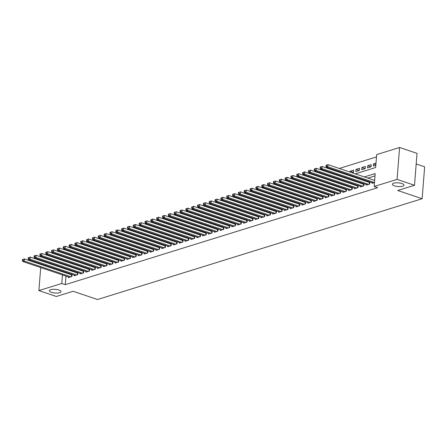 <?xml version="1.0" encoding="UTF-8"?>
<svg xmlns="http://www.w3.org/2000/svg" width="447" height="447" viewBox="0 0 447 447"><rect width="100%" height="100%" fill="white"/><g stroke="black" fill="none" stroke-linecap="round" stroke-linejoin="round"><path stroke-width="0.67" d="M394.466 185.851A5.839 1.855 4.5 0 1 392.382 184.231A5.839 1.855 4.5 0 1 395.807 182.829A5.839 1.855 4.5 0 1 401.937 183.533A5.839 1.855 4.5 0 1 404.021 185.147A5.839 1.855 4.5 0 1 400.601 186.555A5.839 1.855 4.5 0 1 394.466 185.851M51.461 292.338A5.839 1.855 4.5 0 1 49.377 290.723A5.839 1.855 4.5 0 1 52.796 289.315A5.839 1.855 4.5 0 1 58.931 290.019A5.839 1.855 4.5 0 1 61.015 291.64A5.839 1.855 4.5 0 1 57.596 293.042A5.839 1.855 4.5 0 1 51.461 292.338M416.191 163.971L424.65 166.832L422.141 198.736L97.524 299.518L73.112 291.271L56.328 296.484L38.889 290.589L40.699 267.563M43.89 257.913L44.851 257.612M49.723 256.097L50.69 255.801M55.562 254.287L56.529 253.985M61.401 252.477L62.368 252.175M376.486 156.914L339.295 168.463M334.423 169.972L333.456 170.273M328.584 171.788L327.617 172.084M322.745 173.598L321.779 173.9M316.906 175.414L315.94 175.71M311.067 177.224L310.101 177.526M305.228 179.035L304.267 179.336M299.389 180.851L298.428 181.147M293.55 182.661L292.589 182.963M287.717 184.477L286.75 184.773M281.878 186.287L280.912 186.589M276.039 188.098L275.073 188.399M270.2 189.914L269.234 190.21M264.361 191.724L263.395 192.026M258.522 193.54L257.556 193.836M252.684 195.35L251.717 195.652M246.845 197.161L245.878 197.462M241.006 198.976L240.045 199.273M235.167 200.787L234.206 201.089M229.328 202.603L228.367 202.899M223.494 204.413L222.528 204.715M217.655 206.223L216.689 206.525M211.817 208.039L210.85 208.336M205.978 209.85L205.011 210.151M200.139 211.666L199.172 211.962M194.3 213.476L193.333 213.778M188.461 215.286L187.494 215.588M182.622 217.102L181.661 217.398M176.783 218.913L175.822 219.214M170.944 220.729L169.983 221.025M165.105 222.539L164.144 222.841M159.272 224.349L158.305 224.651M153.433 226.165L152.466 226.461M147.594 227.976L146.627 228.277M141.755 229.792L140.788 230.088M135.916 231.602L134.949 231.904M130.077 233.412L129.11 233.714M124.238 235.228L123.271 235.524M118.399 237.039L117.438 237.34M112.56 238.854L111.599 239.151M106.721 240.665L105.76 240.967M100.888 242.475L99.921 242.777M95.049 244.291L94.082 244.587M89.21 246.101L88.243 246.403M83.371 247.917L82.404 248.214M77.532 249.728L76.566 250.029M71.693 251.538L70.727 251.84M355.276 173.861L375.653 167.53L376.67 154.595L399.584 147.482L397.076 179.387L374.156 186.505L375.178 173.57L364.355 176.928M397.076 179.387L414.509 185.281L417.023 153.371L399.584 147.482M372.06 182.689L372.005 183.331L374.469 182.572M366.222 184.499L366.171 185.147L369.675 184.058L369.837 181.94M360.383 186.315L360.332 186.958L363.836 185.868L363.998 183.751M354.544 188.126L354.493 188.768L357.997 187.684L358.164 185.561M348.705 189.936L348.654 190.584L352.158 189.494L352.325 187.377M342.866 191.752L342.815 192.394L346.319 191.31L346.486 189.187M337.027 193.562L336.977 194.21L340.48 193.121L340.648 191.003M331.188 195.378L331.138 196.021L334.641 194.931L334.809 192.813M325.349 197.188L325.299 197.831L328.802 196.747L328.97 194.624M319.51 198.999L319.46 199.647L322.963 198.557L323.131 196.44M313.671 200.815L313.621 201.457L317.124 200.373L317.292 198.25M307.838 202.625L307.782 203.273L311.285 202.184L311.453 200.066M301.999 204.441L301.948 205.084L305.452 203.994L305.614 201.876M296.16 206.251L296.11 206.894L299.613 205.81L299.775 203.687M290.321 208.062L290.271 208.71L293.774 207.62L293.942 205.503M284.482 209.878L284.432 210.52L287.935 209.436L288.103 207.313M278.643 211.688L278.593 212.336L282.096 211.247L282.264 209.129M272.804 213.504L272.754 214.147L276.257 213.057L276.425 210.939M266.965 215.314L266.915 215.957L270.418 214.873L270.586 212.75M261.126 217.125L261.076 217.773L264.579 216.683L264.747 214.566M255.287 218.941L255.237 219.583L258.74 218.499L258.908 216.376M249.454 220.751L249.398 221.399L252.901 220.31L253.069 218.192M243.615 222.567L243.565 223.209L247.062 222.12L247.23 220.002M237.776 224.377L237.726 225.02L241.229 223.936L241.391 221.813M231.937 226.188L231.887 226.836L235.39 225.746L235.558 223.629M226.098 228.004L226.048 228.646L229.551 227.562L229.719 225.439M220.259 229.814L220.209 230.462L223.712 229.372L223.88 227.255M214.42 231.63L214.37 232.272L217.873 231.183L218.041 229.065M208.581 233.44L208.531 234.083L212.034 232.999L212.202 230.875M202.742 235.251L202.692 235.899L206.196 234.809L206.363 232.691M196.903 237.066L196.853 237.709L200.357 236.625L200.524 234.502M191.065 238.877L191.014 239.525L194.518 238.435L194.685 236.318M185.231 240.693L185.175 241.335L188.679 240.246L188.846 238.128M179.392 242.503L179.342 243.146L182.845 242.062L183.007 239.938M173.553 244.313L173.503 244.962L177.006 243.872L177.168 241.754M167.714 246.129L167.664 246.772L171.167 245.688L171.335 243.565M161.875 247.94L161.825 248.588L165.329 247.498L165.496 245.381M156.037 249.756L155.986 250.398L159.49 249.309L159.657 247.191M150.198 251.566L150.147 252.209L153.651 251.125L153.818 249.001M144.359 253.376L144.308 254.025L147.812 252.935L147.979 250.817M138.52 255.192L138.469 255.835L141.973 254.751L142.14 252.628M132.681 257.003L132.63 257.651L136.134 256.561L136.301 254.444M126.847 258.819L126.792 259.461L130.295 258.372L130.463 256.254M121.008 260.629L120.958 261.272L124.456 260.188L124.624 258.064M115.17 262.439L115.119 263.087L118.623 261.998L118.785 259.88M109.331 264.255L109.28 264.898L112.784 263.814L112.951 261.691M103.492 266.066L103.441 266.714L106.945 265.624L107.112 263.507M97.653 267.882L97.602 268.524L101.106 267.435L101.273 265.317M91.814 269.692L91.764 270.334L95.267 269.25L95.434 267.127M85.975 271.502L85.925 272.15L89.428 271.061L89.596 268.943M80.136 273.318L80.086 273.961L83.589 272.877L83.757 270.753M74.297 275.128L74.247 275.777L77.75 274.687L77.918 272.569M353.426 172.274L350.18 171.179L353.683 170.095L353.516 172.251L351.945 172.738M359.265 170.463L356.019 169.368L359.522 168.279L359.354 170.436L355.851 171.525L356.019 169.368M365.104 168.653L361.858 167.558L365.361 166.468L365.193 168.625L361.69 169.709L361.858 167.558M370.937 166.837L367.697 165.742L371.2 164.658L371.027 166.809L367.523 167.899L367.697 165.742M67.704 253.98L67.659 254.589M67.413 257.662L67.368 258.271M67.123 261.35L67.078 261.959M71.704 259.741L72.671 259.439M69.866 259.115L69.911 258.506M77.543 257.925L78.51 257.628M75.699 257.304L75.75 256.695M83.382 256.114L84.343 255.813M81.538 255.494L81.589 254.885M89.221 254.304L90.182 254.002M87.377 253.678L87.428 253.069M95.06 252.488L96.021 252.192M93.216 251.868L93.267 251.259M100.899 250.678L101.86 250.376M99.055 250.052L99.105 249.443M106.732 248.862L107.699 248.566M104.894 248.241L104.944 247.632M112.571 247.051L113.538 246.75M110.733 246.431L110.778 245.822M118.41 245.241L119.377 244.939M116.572 244.615L116.617 244.006M124.249 243.425L125.216 243.129M122.411 242.805L122.456 242.196M130.088 241.615L131.055 241.313M128.25 240.989L128.295 240.38M135.927 239.799L136.894 239.503M134.083 239.179L134.134 238.569M141.766 237.988L142.733 237.687M139.922 237.368L139.972 236.759M147.605 236.178L148.566 235.876M145.761 235.552L145.811 234.943M153.444 234.362L154.405 234.066M151.6 233.742L151.65 233.133M159.283 232.552L160.244 232.25M157.439 231.926L157.489 231.317M165.116 230.736L166.083 230.44M163.278 230.116L163.328 229.507M170.955 228.925L171.922 228.624M169.117 228.305L169.162 227.696M176.794 227.115L177.761 226.813M174.956 226.489L175 225.88M182.633 225.299L183.6 225.003M180.795 224.679L180.839 224.07M188.472 223.489L189.439 223.187M186.634 222.863L186.678 222.254M194.311 221.673L195.278 221.377M192.473 221.053L192.517 220.444M200.15 219.863L201.116 219.561M198.306 219.242L198.356 218.633M205.989 218.052L206.955 217.75M204.145 217.426L204.195 216.817M211.828 216.236L212.789 215.94M209.984 215.616L210.034 215.007M217.667 214.426L218.628 214.124M215.823 213.8L215.873 213.191M223.506 212.61L224.467 212.314M221.662 211.99L221.712 211.381M229.339 210.8L230.306 210.498M227.501 210.179L227.551 209.57M235.178 208.989L236.145 208.688M233.34 208.363L233.384 207.754M241.017 207.173L241.983 206.877M239.179 206.553L239.223 205.944M246.856 205.363L247.822 205.061M245.017 204.737L245.062 204.128M252.695 203.547L253.661 203.251M250.856 202.927L250.901 202.318M258.534 201.737L259.5 201.435M256.695 201.116L256.74 200.507M264.373 199.926L265.339 199.625M262.529 199.301L262.579 198.691M270.212 198.11L271.173 197.814M268.368 197.49L268.418 196.881M276.05 196.3L277.011 195.998M274.207 195.674L274.257 195.065M281.889 194.484L282.85 194.188M280.046 193.864L280.096 193.255M287.728 192.674L288.689 192.372M285.884 192.054L285.935 191.445M293.562 190.863L294.528 190.562M291.723 190.238L291.774 189.629M299.401 189.047L300.367 188.751M297.562 188.427L297.607 187.818M305.24 187.237L306.206 186.935M303.401 186.611L303.446 186.002M311.078 185.421L312.045 185.125M309.24 184.801L309.285 184.192M316.917 183.611L317.884 183.309M315.079 182.991L315.124 182.382M322.756 181.8L323.723 181.499M320.912 181.175L320.963 180.566M328.595 179.985L329.562 179.688M326.751 179.364L326.802 178.755M334.434 178.174L335.395 177.872M332.59 177.548L332.641 176.939M340.273 176.358L341.234 176.062M338.429 175.738L338.48 175.129M346.112 174.548L347.073 174.246M344.268 173.928L344.319 173.319M350.107 172.112L350.18 171.179M375.994 163.166L373.536 163.932L373.362 166.088L375.826 165.323M65.966 276.101L65.29 284.655L377.648 187.684L374.156 186.505M374.994 175.883L367.847 178.107M362.97 179.616L362.009 179.917M357.131 181.432L356.17 181.728M351.297 183.242L350.331 183.544M345.458 185.058L344.492 185.354M339.619 186.868L338.653 187.17M333.78 188.679L332.814 188.98M327.942 190.495L326.975 190.791M322.103 192.305L321.136 192.607M316.264 194.121L315.297 194.417M310.425 195.931L309.464 196.233M304.586 197.742L303.625 198.043M298.747 199.558L297.786 199.854M292.908 201.368L291.947 201.67M287.075 203.184L286.108 203.48M281.236 204.994L280.269 205.296M275.397 206.805L274.43 207.106M269.558 208.62L268.591 208.917M263.719 210.431L262.752 210.733M257.88 212.247L256.913 212.543M252.041 214.057L251.074 214.359M246.202 215.867L245.241 216.169M240.363 217.683L239.402 217.98M234.524 219.494L233.563 219.795M228.691 221.31L227.724 221.606M222.852 223.12L221.885 223.422M217.013 224.93L216.046 225.232M211.174 226.746L210.207 227.042M205.335 228.557L204.368 228.858M199.496 230.373L198.529 230.669M193.657 232.183L192.691 232.485M187.818 233.993L186.852 234.295M181.979 235.809L181.018 236.105M176.14 237.62L175.179 237.921M170.301 239.436L169.34 239.732M164.468 241.246L163.501 241.548M158.629 243.056L157.662 243.358M152.79 244.872L151.824 245.168M146.951 246.683L145.985 246.984M141.112 248.498L140.146 248.795M135.273 250.309L134.307 250.611M129.434 252.119L128.468 252.421M123.595 253.935L122.634 254.231M117.757 255.745L116.796 256.047M111.918 257.561L110.957 257.858M106.079 259.372L105.118 259.673M100.245 261.182L99.279 261.484M94.406 262.998L93.44 263.294M88.567 264.808L87.601 265.11M82.729 266.624L81.762 266.92M76.89 268.435L75.923 268.736M71.051 270.245L70.084 270.547M66.257 272.413L66.206 273.022M68.458 276.944L68.408 277.587L71.911 276.497L72.079 274.38M72.023 274.363L71.062 274.659M77.862 272.547L76.901 272.849M83.701 270.737L82.74 271.038M89.54 268.926L88.579 269.223M95.379 267.11L94.412 267.412M101.218 265.3L100.251 265.596M107.056 263.484L106.09 263.786M112.895 261.674L111.929 261.976M118.734 259.863L117.768 260.16M124.573 258.048L123.607 258.349M130.412 256.237L129.446 256.533M136.246 254.421L135.285 254.723M142.085 252.611L141.123 252.913M147.923 250.801L146.962 251.097M153.762 248.985L152.796 249.286M159.601 247.174L158.635 247.47M165.44 245.358L164.474 245.66M171.279 243.548L170.313 243.85M177.118 241.738L176.152 242.034M182.957 239.922L181.99 240.223M188.796 238.111L187.829 238.407M194.635 236.295L193.668 236.597M200.468 234.485L199.507 234.787M206.307 232.675L205.346 232.971M212.146 230.859L211.185 231.16M217.985 229.048L217.018 229.345M223.824 227.232L222.857 227.534M229.663 225.422L228.696 225.724M235.502 223.612L234.535 223.908M241.341 221.796L240.374 222.098M247.18 219.985L246.213 220.282M253.019 218.17L252.052 218.471M258.852 216.359L257.891 216.661M264.691 214.549L263.73 214.845M270.53 212.733L269.569 213.035M276.369 210.923L275.408 211.219M282.208 209.107L281.241 209.408M288.047 207.296L287.08 207.598M293.886 205.486L292.919 205.782M299.725 203.67L298.758 203.972M305.564 201.86L304.597 202.156M311.403 200.044L310.436 200.345M317.241 198.233L316.275 198.535M323.075 196.423L322.114 196.719M328.914 194.607L327.953 194.909M334.753 192.797L333.792 193.093M340.592 190.981L339.625 191.282M346.431 189.17L345.464 189.472M352.27 187.36L351.303 187.656M358.108 185.544L357.142 185.846M363.947 183.734L362.981 184.03M369.786 181.918L368.82 182.22M40.94 264.484L40.99 263.875M41.23 260.802L41.28 260.193M414.509 185.281L397.724 190.489L422.141 198.736M65.29 284.655L61.803 283.476L38.889 290.589M62.764 271.234L62.72 271.843M62.474 274.922L61.803 283.476M359.483 178.442L358.522 178.739M353.644 180.253L352.683 180.554M347.805 182.063L346.844 182.365M341.966 183.879L341.005 184.175M336.133 185.689L335.166 185.991M330.294 187.505L329.327 187.801M324.455 189.316L323.488 189.617M318.616 191.126L317.649 191.428M312.777 192.942L311.81 193.238M306.938 194.752L305.971 195.054M301.099 196.568L300.133 196.864M295.26 198.379L294.299 198.68M289.421 200.189L288.46 200.491M283.582 202.005L282.621 202.301M277.749 203.815L276.782 204.117M271.91 205.631L270.943 205.927M266.071 207.442L265.105 207.743M260.232 209.252L259.266 209.554M254.393 211.068L253.427 211.364M248.554 212.878L247.588 213.18M242.715 214.694L241.749 214.99M236.876 216.504L235.91 216.806M231.038 218.315L230.076 218.617M225.199 220.131L224.238 220.427M219.36 221.941L218.399 222.243M213.526 223.757L212.56 224.053M207.687 225.567L206.721 225.869M201.848 227.378L200.882 227.679M196.01 229.194L195.043 229.49M190.171 231.004L189.204 231.306M184.332 232.82L183.365 233.116M178.493 234.63L177.526 234.932M172.654 236.441L171.693 236.742M166.815 238.257L165.854 238.553M160.976 240.067L160.015 240.369M155.137 241.883L154.176 242.179M149.304 243.693L148.337 243.995M143.465 245.504L142.498 245.805M137.626 247.32L136.659 247.616M131.787 249.13L130.82 249.432M125.948 250.946L124.981 251.242M120.109 252.756L119.142 253.058M114.27 254.566L113.303 254.868M108.431 256.382L107.47 256.679M102.592 258.193L101.631 258.495M96.753 260.009L95.792 260.305M90.92 261.819L89.953 262.121M85.081 263.629L84.114 263.931M79.242 265.445L78.275 265.741M73.403 267.256L72.436 267.557M67.564 269.072L66.597 269.368M63.351 264.49L64.318 264.188M69.19 262.674L70.157 262.378M75.029 260.864L75.996 260.562M80.868 259.048L81.835 258.752M86.707 257.237L87.673 256.936M92.546 255.427L93.512 255.125M98.385 253.611L99.346 253.315M104.224 251.801L105.185 251.499M110.063 249.985L111.024 249.689M115.896 248.174L116.863 247.873M121.735 246.364L122.701 246.062M127.574 244.548L128.54 244.252M133.413 242.738L134.379 242.436M139.252 240.922L140.218 240.626M145.091 239.111L146.057 238.81M150.93 237.301L151.896 236.999M156.768 235.485L157.735 235.189M162.607 233.675L163.568 233.373M168.446 231.859L169.407 231.563M174.285 230.049L175.246 229.747M180.119 228.238L181.085 227.936M185.958 226.422L186.924 226.126M191.797 224.612L192.763 224.31M197.635 222.796L198.602 222.5M203.474 220.986L204.441 220.684M209.313 219.175L210.28 218.874M215.152 217.359L216.119 217.063M220.991 215.549L221.952 215.247M226.83 213.733L227.791 213.437M232.669 211.923L233.63 211.621M238.508 210.112L239.469 209.811M244.341 208.296L245.308 208M250.18 206.486L251.147 206.184M256.019 204.67L256.986 204.374M261.858 202.86L262.825 202.558M267.697 201.049L268.664 200.748M273.536 199.233L274.503 198.937M279.375 197.423L280.342 197.121M285.214 195.607L286.175 195.311M291.053 193.797L292.014 193.495M296.892 191.987L297.853 191.685M302.725 190.171L303.692 189.874M308.564 188.36L309.531 188.058M314.403 186.544L315.37 186.248M320.242 184.734L321.209 184.432M326.081 182.924L327.048 182.622M331.92 181.108L332.886 180.811M337.759 179.297L338.725 178.996M343.598 177.481L344.564 177.185M349.437 175.671L350.398 175.369M64.217 252.801L64.167 253.41M63.927 256.489L63.882 257.098M63.636 260.171L63.591 260.78M63.345 263.859L63.301 264.468M375.871 164.72L373.536 163.932M22.417 259.556L22.35 260.417L22.931 260.238L23.004 259.372L22.417 259.556L24.395 258.897L24.227 261.054L70.889 276.816M22.931 260.238L24.227 261.054L22.769 261.506L69.43 277.269M23.004 259.372L24.395 258.897L71.621 274.849A0.911 0.291 -175.5 0 0 71.922 274.922L72.034 274.944M22.35 260.417L22.769 261.506M28.256 257.74L28.189 258.606L28.77 258.422L28.843 257.561L28.256 257.74L30.234 257.086L30.066 259.243L76.728 275.006M28.77 258.422L30.066 259.243L28.608 259.696L75.269 275.458M28.843 257.561L30.234 257.086L77.46 273.039A0.911 0.291 -175.5 0 0 77.761 273.111L77.873 273.134M28.189 258.606L28.608 259.696M34.095 255.93L34.028 256.79L34.609 256.612L34.676 255.751L34.095 255.93L36.073 255.271L35.905 257.427L82.566 273.19M34.609 256.612L35.905 257.427L34.447 257.88L81.108 273.642M34.676 255.751L36.073 255.271L83.293 271.223A0.911 0.291 -175.5 0 0 83.6 271.301L83.712 271.318M34.028 256.79L34.447 257.88M39.934 254.119L39.867 254.98L40.448 254.801L40.515 253.935L39.934 254.119L41.912 253.46L41.744 255.617L88.405 271.379M40.448 254.801L41.744 255.617L40.286 256.07L86.947 271.832M40.515 253.935L41.912 253.46L89.132 269.412A0.911 0.291 -175.5 0 0 89.439 269.485L89.551 269.507M39.867 254.98L40.286 256.07M45.773 252.304L45.706 253.17L46.287 252.985L46.354 252.125L45.773 252.304L47.751 251.65L47.583 253.801L94.244 269.569M46.287 252.985L47.583 253.801L46.119 254.254L92.786 270.022M46.354 252.125L47.751 251.65L94.971 267.597A0.911 0.291 -175.5 0 0 95.272 267.675L95.39 267.692M45.706 253.17L46.119 254.254M51.612 250.493L51.545 251.354L52.126 251.175L52.193 250.309L51.612 250.493L53.59 249.834L53.422 251.991L100.083 267.753M52.126 251.175L53.422 251.991L51.958 252.443L98.625 268.206M52.193 250.309L53.59 249.834L100.81 265.786A0.911 0.291 -175.5 0 0 101.111 265.859L101.229 265.881M51.545 251.354L51.958 252.443M57.451 248.677L57.378 249.543L57.965 249.359L58.032 248.498L57.451 248.677L59.429 248.024L59.255 250.18L105.922 265.943M57.965 249.359L59.255 250.18L57.797 250.633L104.464 266.395M58.032 248.498L59.429 248.024L106.649 263.976A0.911 0.291 -175.5 0 0 106.95 264.048L107.068 264.071M57.378 249.543L57.797 250.633M63.284 246.867L63.217 247.727L63.804 247.549L63.871 246.688L63.284 246.867L65.268 246.208L65.094 248.364L111.761 264.127M63.804 247.549L65.094 248.364L63.636 248.817L110.303 264.579M63.871 246.688L65.268 246.208L112.488 262.16A0.911 0.291 -175.5 0 0 112.789 262.238L112.907 262.255M63.217 247.727L63.636 248.817M69.123 245.057L69.056 245.917L69.643 245.738L69.71 244.872L69.123 245.057L71.107 244.397L70.933 246.554L117.6 262.316M69.643 245.738L70.933 246.554L69.475 247.007L116.136 262.769M69.71 244.872L71.107 244.397L118.326 260.35A0.911 0.291 -175.5 0 0 118.628 260.422L118.74 260.445M69.056 245.917L69.475 247.007M74.962 243.241L74.895 244.107L75.482 243.922L75.549 243.062L74.962 243.241L76.945 242.587L76.772 244.738L123.439 260.506M75.482 243.922L76.772 244.738L75.314 245.196L121.975 260.959M75.549 243.062L76.945 242.587L124.165 258.534A0.911 0.291 -175.5 0 0 124.467 258.612L124.579 258.629M74.895 244.107L75.314 245.196M80.801 241.43L80.734 242.291L81.32 242.112L81.388 241.246L80.801 241.43L82.779 240.771L82.611 242.928L129.272 258.69M81.32 242.112L82.611 242.928L81.153 243.38L127.814 259.143M81.388 241.246L82.779 240.771L130.004 256.723A0.911 0.291 -175.5 0 0 130.306 256.796L130.418 256.818M80.734 242.291L81.153 243.38M86.64 239.614L86.573 240.48L87.154 240.296L87.226 239.436L86.64 239.614L88.618 238.961L88.45 241.117L135.111 256.88M87.154 240.296L88.45 241.117L86.992 241.57L133.653 257.332M87.226 239.436L88.618 238.961L135.843 254.913A0.911 0.291 -175.5 0 0 136.145 254.986L136.257 255.008M86.573 240.48L86.992 241.57M92.479 237.804L92.412 238.664L92.993 238.486L93.065 237.625L92.479 237.804L94.457 237.145L94.289 239.301L140.95 255.064M92.993 238.486L94.289 239.301L92.831 239.754L139.492 255.516M93.065 237.625L94.457 237.145L141.682 253.097A0.911 0.291 -175.5 0 0 141.984 253.175L142.096 253.192M92.412 238.664L92.831 239.754M98.318 235.994L98.251 236.854L98.832 236.675L98.899 235.809L98.318 235.994L100.296 235.334L100.128 237.491L146.789 253.253M98.832 236.675L100.128 237.491L98.67 237.944L145.331 253.706M98.899 235.809L100.296 235.334L147.516 251.287A0.911 0.291 -175.5 0 0 147.823 251.359L147.935 251.382M98.251 236.854L98.67 237.944M104.157 234.178L104.09 235.044L104.671 234.859L104.738 233.999L104.157 234.178L106.135 233.524L105.967 235.675L152.628 251.443M104.671 234.859L105.967 235.675L104.503 236.133L151.17 251.896M104.738 233.999L106.135 233.524L153.355 249.471A0.911 0.291 -175.5 0 0 153.662 249.549L153.774 249.566M104.09 235.044L104.503 236.133M109.996 232.367L109.928 233.228L110.51 233.049L110.577 232.183L109.996 232.367L111.974 231.708L111.806 233.865L158.467 249.627M110.51 233.049L111.806 233.865L110.342 234.317L157.009 250.08M110.577 232.183L111.974 231.708L159.193 247.66A0.911 0.291 -175.5 0 0 159.495 247.733L159.613 247.755M109.928 233.228L110.342 234.317M115.834 230.551L115.762 231.417L116.349 231.233L116.416 230.373L115.834 230.551L117.812 229.898L117.645 232.054L164.306 247.817M116.349 231.233L117.645 232.054L116.181 232.507L162.848 248.269M116.416 230.373L117.812 229.898L165.032 245.85A0.911 0.291 -175.5 0 0 165.334 245.923L165.451 245.945M115.762 231.417L116.181 232.507M121.673 228.741L121.601 229.602L122.187 229.423L122.254 228.562L121.673 228.741L123.651 228.082L123.478 230.239L170.145 246.001M122.187 229.423L123.478 230.239L122.02 230.691L168.687 246.453M122.254 228.562L123.651 228.082L170.871 244.034A0.911 0.291 -175.5 0 0 171.173 244.112L171.29 244.129M121.601 229.602L122.02 230.691M127.507 226.931L127.44 227.791L128.026 227.612L128.093 226.746L127.507 226.931L129.49 226.271L129.317 228.428L175.984 244.191M128.026 227.612L129.317 228.428L127.859 228.881L174.526 244.643M128.093 226.746L129.49 226.271L176.71 242.224A0.911 0.291 -175.5 0 0 177.012 242.296L177.129 242.319M127.44 227.791L127.859 228.881M133.346 225.115L133.279 225.981L133.865 225.796L133.932 224.936L133.346 225.115L135.329 224.461L135.156 226.612L181.823 242.38M133.865 225.796L135.156 226.612L133.698 227.07L180.359 242.833M133.932 224.936L135.329 224.461L182.549 240.408A0.911 0.291 -175.5 0 0 182.851 240.486L182.963 240.503M133.279 225.981L133.698 227.07M139.185 223.304L139.118 224.165L139.704 223.986L139.771 223.12L139.185 223.304L141.168 222.645L140.995 224.802L187.662 240.564M139.704 223.986L140.995 224.802L139.537 225.254L186.198 241.017M139.771 223.12L141.168 222.645L188.388 238.597A0.911 0.291 -175.5 0 0 188.69 238.67L188.802 238.692M139.118 224.165L139.537 225.254M145.024 221.488L144.957 222.355L145.543 222.17L145.61 221.31L145.024 221.488L147.002 220.835L146.834 222.992L193.495 238.754M145.543 222.17L146.834 222.992L145.376 223.444L192.037 239.206M145.61 221.31L147.002 220.835L194.227 236.787A0.911 0.291 -175.5 0 0 194.529 236.86L194.641 236.882M144.957 222.355L145.376 223.444M150.862 219.678L150.795 220.539L151.377 220.36L151.449 219.499L150.862 219.678L152.84 219.019L152.673 221.176L199.334 236.938M151.377 220.36L152.673 221.176L151.215 221.628L197.876 237.391M151.449 219.499L152.84 219.019L200.066 234.971A0.911 0.291 -175.5 0 0 200.368 235.049L200.48 235.066M150.795 220.539L151.215 221.628M156.701 217.868L156.634 218.728L157.215 218.549L157.283 217.683L156.701 217.868L158.679 217.208L158.512 219.365L205.173 235.128M157.215 218.549L158.512 219.365L157.053 219.818L203.715 235.58M157.283 217.683L158.679 217.208L205.905 233.161A0.911 0.291 -175.5 0 0 206.207 233.233L206.318 233.256M156.634 218.728L157.053 219.818M162.54 216.052L162.473 216.918L163.054 216.734L163.121 215.873L162.54 216.052L164.518 215.398L164.351 217.549L211.012 233.317M163.054 216.734L164.351 217.549L162.892 218.007L209.554 233.77M163.121 215.873L164.518 215.398L211.738 231.345A0.911 0.291 -175.5 0 0 212.046 231.423L212.157 231.44M162.473 216.918L162.892 218.007M168.379 214.242L168.312 215.102L168.893 214.923L168.96 214.057L168.379 214.242L170.357 213.582L170.19 215.739L216.851 231.501M168.893 214.923L170.19 215.739L168.726 216.192L215.393 231.954M168.96 214.057L170.357 213.582L217.577 229.534A0.911 0.291 -175.5 0 0 217.879 229.607L217.996 229.629M168.312 215.102L168.726 216.192M174.218 212.426L174.151 213.292L174.732 213.107L174.799 212.247L174.218 212.426L176.196 211.772L176.029 213.929L222.69 229.691M174.732 213.107L176.029 213.929L174.565 214.381L221.231 230.144M174.799 212.247L176.196 211.772L223.416 227.724A0.911 0.291 -175.5 0 0 223.718 227.797L223.835 227.819M174.151 213.292L174.565 214.381M180.057 210.615L179.985 211.476L180.571 211.297L180.638 210.436L180.057 210.615L182.035 209.956L181.862 212.113L228.529 227.875M180.571 211.297L181.862 212.113L180.404 212.565L227.07 228.328M180.638 210.436L182.035 209.956L229.255 225.908A0.911 0.291 -175.5 0 0 229.557 225.986L229.674 226.003M179.985 211.476L180.404 212.565M185.896 208.805L185.823 209.665L186.41 209.487L186.477 208.62L185.896 208.805L187.874 208.146L187.701 210.302L234.368 226.065M186.41 209.487L187.701 210.302L186.243 210.755L232.909 226.517M186.477 208.62L187.874 208.146L235.094 224.098A0.911 0.291 -175.5 0 0 235.396 224.17L235.513 224.193M185.823 209.665L186.243 210.755M191.729 206.989L191.662 207.855L192.249 207.671L192.316 206.81L191.729 206.989L193.713 206.335L193.54 208.486L240.207 224.254M192.249 207.671L193.54 208.486L192.081 208.945L238.743 224.707M192.316 206.81L193.713 206.335L240.933 222.282A0.911 0.291 -175.5 0 0 241.235 222.36L241.346 222.377M191.662 207.855L192.081 208.945M197.568 205.179L197.501 206.039L198.088 205.86L198.155 204.994L197.568 205.179L199.552 204.519L199.379 206.676L246.046 222.438M198.088 205.86L199.379 206.676L197.92 207.129L244.582 222.891M198.155 204.994L199.552 204.519L246.772 220.472A0.911 0.291 -175.5 0 0 247.074 220.544L247.185 220.567M197.501 206.039L197.92 207.129M203.407 203.363L203.34 204.229L203.927 204.044L203.994 203.184L203.407 203.363L205.385 202.709L205.218 204.866L251.885 220.628M203.927 204.044L205.218 204.866L203.759 205.318L250.421 221.081M203.994 203.184L205.385 202.709L252.611 218.661A0.911 0.291 -175.5 0 0 252.913 218.734L253.024 218.756M203.34 204.229L203.759 205.318M209.246 201.552L209.179 202.413L209.76 202.234L209.833 201.373L209.246 201.552L211.224 200.893L211.057 203.05L257.718 218.812M209.76 202.234L211.057 203.05L209.598 203.502L256.26 219.265M209.833 201.373L211.224 200.893L258.45 216.845A0.911 0.291 -175.5 0 0 258.752 216.924L258.863 216.94M209.179 202.413L209.598 203.502M215.085 199.742L215.018 200.602L215.599 200.424L215.672 199.558L215.085 199.742L217.063 199.083L216.896 201.239L263.557 217.002M215.599 200.424L216.896 201.239L215.437 201.692L262.098 217.454M215.672 199.558L217.063 199.083L264.289 215.035A0.911 0.291 -175.5 0 0 264.59 215.108L264.702 215.13M215.018 200.602L215.437 201.692M220.924 197.926L220.857 198.792L221.438 198.608L221.505 197.747L220.924 197.926L222.902 197.272L222.735 199.423L269.396 215.191M221.438 198.608L222.735 199.423L221.276 199.882L267.937 215.644M221.505 197.747L222.902 197.272L270.122 213.219A0.911 0.291 -175.5 0 0 270.429 213.297L270.541 213.314M220.857 198.792L221.276 199.882M226.763 196.116L226.696 196.976L227.277 196.797L227.344 195.931L226.763 196.116L228.741 195.456L228.573 197.613L275.235 213.375M227.277 196.797L228.573 197.613L227.115 198.066L273.776 213.828M227.344 195.931L228.741 195.456L275.961 211.409A0.911 0.291 -175.5 0 0 276.268 211.481L276.38 211.504M226.696 196.976L227.115 198.066M232.602 194.3L232.535 195.166L233.116 194.981L233.183 194.121L232.602 194.3L234.58 193.646L234.412 195.803L281.074 211.565M233.116 194.981L234.412 195.803L232.948 196.255L279.615 212.018M233.183 194.121L234.58 193.646L281.8 209.598A0.911 0.291 -175.5 0 0 282.102 209.671L282.219 209.693M232.535 195.166L232.948 196.255M238.441 192.489L238.374 193.35L238.955 193.171L239.022 192.311L238.441 192.489L240.419 191.83L240.251 193.987L286.913 209.749M238.955 193.171L240.251 193.987L238.787 194.439L285.454 210.202M239.022 192.311L240.419 191.83L287.639 207.782A0.911 0.291 -175.5 0 0 287.941 207.861L288.058 207.877M238.374 193.35L238.787 194.439M244.28 190.679L244.207 191.54L244.794 191.361L244.861 190.495L244.28 190.679L246.258 190.02L246.085 192.176L292.751 207.939M244.794 191.361L246.085 192.176L244.626 192.629L291.293 208.391M244.861 190.495L246.258 190.02L293.478 205.972A0.911 0.291 -175.5 0 0 293.78 206.045L293.897 206.067M244.207 191.54L244.626 192.629M250.113 188.863L250.046 189.729L250.633 189.545L250.7 188.684L250.113 188.863L252.097 188.209L251.924 190.361L298.59 206.128M250.633 189.545L251.924 190.361L250.465 190.819L297.132 206.581M250.7 188.684L252.097 188.209L299.317 204.156A0.911 0.291 -175.5 0 0 299.619 204.234L299.736 204.251M250.046 189.729L250.465 190.819M255.952 187.053L255.885 187.913L256.472 187.734L256.539 186.868L255.952 187.053L257.936 186.393L257.763 188.55L304.429 204.313M256.472 187.734L257.763 188.55L256.304 189.003L302.965 204.765M256.539 186.868L257.936 186.393L305.156 202.346A0.911 0.291 -175.5 0 0 305.457 202.418L305.569 202.441M255.885 187.913L256.304 189.003M261.791 185.237L261.724 186.103L262.311 185.918L262.378 185.058L261.791 185.237L263.775 184.583L263.601 186.74L310.268 202.502M262.311 185.918L263.601 186.74L262.143 187.192L308.804 202.955M262.378 185.058L263.775 184.583L310.995 200.535A0.911 0.291 -175.5 0 0 311.296 200.608L311.408 200.63M261.724 186.103L262.143 187.192M267.63 183.426L267.563 184.287L268.15 184.108L268.217 183.248L267.63 183.426L269.608 182.767L269.44 184.924L316.102 200.686M268.15 184.108L269.44 184.924L267.982 185.376L314.643 201.139M268.217 183.248L269.608 182.767L316.834 198.719A0.911 0.291 -175.5 0 0 317.135 198.798L317.247 198.814M267.563 184.287L267.982 185.376M273.469 181.616L273.402 182.477L273.983 182.298L274.056 181.432L273.469 181.616L275.447 180.957L275.279 183.114L321.941 198.876M273.983 182.298L275.279 183.114L273.821 183.566L320.482 199.328M274.056 181.432L275.447 180.957L322.673 196.909A0.911 0.291 -175.5 0 0 322.974 196.982L323.086 197.004M273.402 182.477L273.821 183.566M279.308 179.8L279.241 180.666L279.822 180.482L279.889 179.621L279.308 179.8L281.286 179.146L281.118 181.298L327.78 197.066M279.822 180.482L281.118 181.298L279.66 181.756L326.321 197.518M279.889 179.621L281.286 179.146L328.511 195.093A0.911 0.291 -175.5 0 0 328.813 195.171L328.925 195.188M279.241 180.666L279.66 181.756M285.147 177.99L285.08 178.85L285.661 178.671L285.728 177.805L285.147 177.99L287.125 177.33L286.957 179.487L333.618 195.25M285.661 178.671L286.957 179.487L285.499 179.94L332.16 195.702M285.728 177.805L287.125 177.33L334.345 193.283A0.911 0.291 -175.5 0 0 334.652 193.355L334.764 193.378M285.08 178.85L285.499 179.94M290.986 176.174L290.919 177.04L291.5 176.856L291.567 175.995L290.986 176.174L292.964 175.52L292.796 177.677L339.457 193.439M291.5 176.856L292.796 177.677L291.332 178.13L337.999 193.892M291.567 175.995L292.964 175.52L340.184 191.472A0.911 0.291 -175.5 0 0 340.491 191.545L340.603 191.567M290.919 177.04L291.332 178.13M296.825 174.364L296.758 175.224L297.339 175.045L297.406 174.185L296.825 174.364L298.803 173.704L298.635 175.861L345.296 191.623M297.339 175.045L298.635 175.861L297.171 176.314L343.838 192.076M297.406 174.185L298.803 173.704L346.023 189.657A0.911 0.291 -175.5 0 0 346.324 189.735L346.442 189.751M296.758 175.224L297.171 176.314M302.664 172.553L302.591 173.414L303.178 173.235L303.245 172.369L302.664 172.553L304.642 171.894L304.474 174.051L351.135 189.813M303.178 173.235L304.474 174.051L303.01 174.503L349.677 190.266M303.245 172.369L304.642 171.894L351.862 187.846A0.911 0.291 -175.5 0 0 352.163 187.919L352.281 187.941M302.591 173.414L303.01 174.503M308.503 170.737L308.43 171.603L309.017 171.419L309.084 170.558L308.503 170.737L310.481 170.083L310.307 172.235L356.974 188.003M309.017 171.419L310.307 172.235L308.849 172.693L355.516 188.455M309.084 170.558L310.481 170.083L357.701 186.03A0.911 0.291 -175.5 0 0 358.002 186.108L358.12 186.125M308.43 171.603L308.849 172.693M314.336 168.927L314.269 169.787L314.856 169.609L314.923 168.742L314.336 168.927L316.32 168.268L316.146 170.424L362.813 186.187M314.856 169.609L316.146 170.424L314.688 170.877L361.355 186.639M314.923 168.742L316.32 168.268L363.54 184.22A0.911 0.291 -175.5 0 0 363.841 184.293L363.959 184.315M314.269 169.787L314.688 170.877M320.175 167.111L320.108 167.977L320.695 167.793L320.762 166.932L320.175 167.111L322.158 166.457L321.985 168.614L368.652 184.376M320.695 167.793L321.985 168.614L320.527 169.067L367.188 184.829M320.762 166.932L322.158 166.457L369.378 182.41A0.911 0.291 -175.5 0 0 369.68 182.482L369.792 182.505M320.108 167.977L320.527 169.067M326.014 165.301L325.947 166.161L326.533 165.982L326.601 165.122L326.014 165.301L327.997 164.641L327.824 166.798L374.469 182.555M326.533 165.982L327.824 166.798L326.366 167.251L373.027 183.013M326.601 165.122L327.997 164.641L374.636 180.398M325.947 166.161L326.366 167.251M71.481 276.637L71.621 274.849M71.794 276.537L71.922 274.922M77.314 274.821L77.46 273.039M77.633 274.726L77.761 273.111M83.153 273.011L83.293 271.223M83.472 272.91L83.6 271.301M88.992 271.195L89.132 269.412M89.311 271.1L89.439 269.485M94.831 269.385L94.971 267.597M95.15 269.284L95.272 267.675M100.67 267.574L100.81 265.786M100.988 267.474L101.111 265.859M106.509 265.758L106.649 263.976M106.827 265.663L106.95 264.048M112.348 263.948L112.488 262.16M112.661 263.847L112.789 262.238M118.187 262.132L118.326 260.35M118.5 262.037L118.628 260.422M124.026 260.322L124.165 258.534M124.339 260.221L124.467 258.612M129.865 258.511L130.004 256.723M130.178 258.411L130.306 256.796M135.698 256.695L135.843 254.913M136.017 256.6L136.145 254.986M141.537 254.885L141.682 253.097M141.855 254.784L141.984 253.175M147.376 253.069L147.516 251.287M147.694 252.974L147.823 251.359M153.215 251.259L153.355 249.471M153.533 251.158L153.662 249.549M159.054 249.448L159.193 247.66M159.372 249.348L159.495 247.733M164.893 247.632L165.032 245.85M165.211 247.537L165.334 245.923M170.732 245.822L170.871 244.034M171.05 245.721L171.173 244.112M176.571 244.006L176.71 242.224M176.883 243.911L177.012 242.296M182.41 242.196L182.549 240.408M182.722 242.095L182.851 240.486M188.248 240.385L188.388 238.597M188.561 240.285L188.69 238.67M194.087 238.569L194.227 236.787M194.4 238.475L194.529 236.86M199.921 236.759L200.066 234.971M200.239 236.659L200.368 235.049M205.76 234.943L205.905 233.161M206.078 234.848L206.207 233.233M211.599 233.133L211.738 231.345M211.917 233.032L212.046 231.423M217.438 231.322L217.577 229.534M217.756 231.222L217.879 229.607M223.276 229.507L223.416 227.724M223.595 229.412L223.718 227.797M229.115 227.696L229.255 225.908M229.434 227.596L229.557 225.986M234.954 225.88L235.094 224.098M235.267 225.785L235.396 224.17M240.793 224.07L240.933 222.282M241.106 223.969L241.235 222.36M246.632 222.26L246.772 220.472M246.945 222.159L247.074 220.544M252.471 220.444L252.611 218.661M252.784 220.349L252.913 218.734M258.31 218.633L258.45 216.845M258.623 218.533L258.752 216.924M264.143 216.817L264.289 215.035M264.462 216.722L264.59 215.108M269.982 215.007L270.122 213.219M270.301 214.906L270.429 213.297M275.821 213.197L275.961 211.409M276.14 213.096L276.268 211.481M281.66 211.381L281.8 209.598M281.979 211.286L282.102 209.671M287.499 209.57L287.639 207.782M287.818 209.47L287.941 207.861M293.338 207.754L293.478 205.972M293.657 207.659L293.78 206.045M299.177 205.944L299.317 204.156M299.49 205.843L299.619 204.234M305.016 204.134L305.156 202.346M305.329 204.033L305.457 202.418M310.855 202.318L310.995 200.535M311.168 202.223L311.296 200.608M316.694 200.507L316.834 198.719M317.007 200.407L317.135 198.798M322.527 198.691L322.673 196.909M322.846 198.597L322.974 196.982M328.366 196.881L328.511 195.093M328.685 196.781L328.813 195.171M334.205 195.071L334.345 193.283M334.524 194.97L334.652 193.355M340.044 193.255L340.184 191.472M340.363 193.16L340.491 191.545M345.883 191.445L346.023 189.657M346.202 191.344L346.324 189.735M351.722 189.629L351.862 187.846M352.04 189.534L352.163 187.919M357.561 187.818L357.701 186.03M357.879 187.718L358.002 186.108M363.4 186.008L363.54 184.22M363.713 185.907L363.841 184.293M369.239 184.192L369.378 182.41M369.552 184.097L369.68 182.482"/></g></svg>
